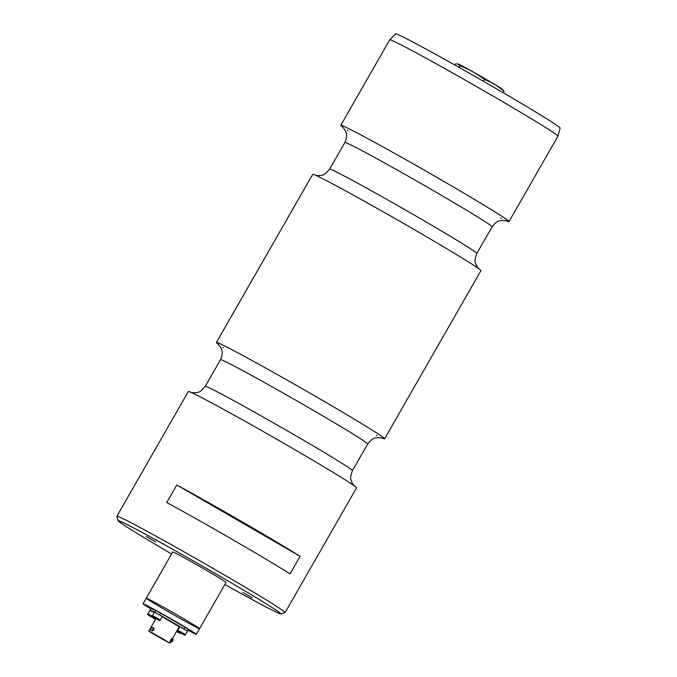 <?xml version="1.0" encoding="UTF-8"?>
<svg xmlns="http://www.w3.org/2000/svg" width="677" height="677" viewBox="0 0 677 677"><rect width="100%" height="100%" fill="white"/><g stroke="black" fill="none" stroke-linecap="round" stroke-linejoin="round"><path stroke-width="1.02" d="M389.766 39.782L395.656 33.85A94.755 2.48 29.8 0 1 397.001 34.163A94.755 2.48 29.8 0 1 485.697 82.586A94.755 2.48 29.8 0 1 560.107 128.029L557.975 136.111A96.921 2.539 -150.2 0 0 557.975 136.111A96.921 2.539 -150.2 0 0 481.863 89.635A96.921 2.539 -150.2 0 0 391.145 40.104A96.921 2.539 -150.2 0 0 389.766 39.782A96.921 2.539 -150.2 0 0 389.757 39.791L340.802 125.27A96.921 2.539 -150.2 0 0 342.909 127.174M506.303 220.753A96.921 2.539 -150.2 0 0 507.623 221.303A96.921 2.539 -150.2 0 0 509.011 221.607A96.921 2.539 -150.2 0 0 433.204 175.275A96.921 2.539 -150.2 0 0 342.19 125.584A96.921 2.539 -150.2 0 0 340.802 125.27M347.36 130.204A96.921 2.539 -150.2 0 0 347.978 130.61M500.777 218.121A96.921 2.539 -150.2 0 0 501.445 218.451M381.913 437.951A96.921 2.539 -150.2 0 0 383.233 438.501A96.921 2.539 -150.2 0 0 384.621 438.806L480.924 270.656A96.921 2.539 -150.2 0 0 473.748 265.325A96.921 2.539 -150.2 0 0 398.076 220.287A96.921 2.539 -150.2 0 0 320.949 177.814A96.921 2.539 -150.2 0 0 312.715 174.319L216.412 342.477A96.921 2.539 -150.2 0 0 218.519 344.381M384.621 438.806A96.921 2.539 -150.2 0 0 308.814 392.482A96.921 2.539 -150.2 0 0 217.799 342.782A96.921 2.539 -150.2 0 0 216.412 342.477M222.97 347.403A96.921 2.539 -150.2 0 0 223.588 347.809M376.387 435.319A96.921 2.539 -150.2 0 0 377.055 435.649M285.11 612.567L356.534 487.855A96.921 2.539 -150.2 0 0 349.357 482.523A96.921 2.539 -150.2 0 0 273.686 437.486A96.921 2.539 -150.2 0 0 196.55 395.013A96.921 2.539 -150.2 0 0 188.324 391.518L116.893 516.238A96.921 2.539 29.8 0 1 202.262 562.198A96.921 2.539 29.8 0 1 285.11 612.567A96.921 2.539 29.8 0 1 285.042 612.609L280.642 613.811A93.688 2.454 -150.2 0 0 200.612 565.075A93.688 2.454 -150.2 0 0 118.094 520.715A93.688 2.454 -150.2 0 0 171.611 553.964M203.464 568.621L204.996 569.501M252.335 597.833L242.882 592.392L252.335 597.833M155.828 541.998L146.376 536.556L155.828 541.998M224.882 584.471A93.688 2.454 -150.2 0 0 279.356 613.472A93.688 2.454 -150.2 0 0 280.642 613.811M118.094 520.715L116.893 516.306A96.921 2.539 29.8 0 1 116.893 516.238M176.815 484.994L166.779 502.512A96.921 2.539 29.8 0 1 290.094 573.859L300.123 556.342A96.921 2.539 29.8 0 0 176.815 484.994L300.123 556.342M457.906 63.934L458.134 63.993A25.684 0.669 29.8 0 1 458.363 64.07A25.684 0.669 29.8 0 1 481.389 76.611A25.684 0.669 29.8 0 1 502.495 89.398L504.137 91.387C498.272 86.207 491.697 82.255 484.427 79.522C476.997 73.742 468.856 69.189 460.022 65.855L457.906 63.934L455.316 64.053L454.775 65M483.42 81.282L484.427 79.522M459.116 67.438L460.022 65.855M503.324 92.8L504.137 91.387M172.762 551.95A30.693 0.804 29.8 0 1 199.8 566.505A30.693 0.804 29.8 0 1 226.033 582.457L199.546 628.705A30.693 0.804 29.8 0 1 168.082 611.593A30.693 0.804 29.8 0 1 146.283 598.197A30.693 0.804 29.8 0 1 173.312 612.753A30.693 0.804 29.8 0 1 199.546 628.705A30.693 0.804 29.8 0 0 173.312 612.753A30.693 0.804 29.8 0 0 146.283 598.197L172.762 551.95M150.912 608.953A30.693 0.804 29.8 0 1 143.067 603.799A30.693 0.804 29.8 0 1 170.105 618.355A30.693 0.804 29.8 0 1 196.338 634.307A30.693 0.804 29.8 0 1 187.918 630.152M150.819 632.174L152.579 633.063M153.552 633.579L152.41 633.342M153.34 633.951L162.006 638.936L162.268 638.479M162.598 638.673L162.006 638.936M162.328 639.147L167.549 641.711M168.226 642.253L167.456 641.881M168.192 642.312L163.174 639.003M150.032 631.785L163.157 639.037M149.998 631.844L150.759 632.276M157.445 636.397L169.868 643.15L152.029 632.673L148.838 631.108L157.445 636.397M150.091 610.383L151.115 608.733L150.15 610.409M154.661 612.135L155.617 610.468L151.115 608.733M160.305 620.039L152.596 615.621C151.724 616.104 152.858 617.102 156.006 618.617C158.867 620.555 160.305 621.029 160.305 620.039L162.311 616.535L154.601 612.118L150.209 610.442M155.617 610.468L160.517 613.15L159.552 614.834M183.958 628.95L184.923 627.266L160.517 613.15M183.653 628.772L159.865 615.012M184.923 627.266L188.358 629.382L187.419 631.032M172.33 638.843L179.253 626.758L162.209 616.713M152.689 627.469A1.616 1.032 -59 0 0 150.996 628.366A1.616 1.032 -59 0 0 151.056 630.253A1.616 1.032 -59 0 0 152.799 629.356A1.616 1.032 -59 0 0 152.723 627.486A1.616 1.032 -59 0 0 152.689 627.469M151.056 630.253L152.122 630.896L153.933 630.042L153.789 628.129L152.723 627.486M172.974 639.206L171.653 638.462L170.079 641.28L171.399 642.024A1.616 0.567 119.2 0 0 172.652 640.924A1.616 0.567 119.2 0 0 172.99 639.215A1.616 0.567 119.2 0 0 172.974 639.206A1.616 0.567 119.2 0 0 171.696 640.34A1.616 0.567 119.2 0 0 171.399 642.024M157.572 619.455L154.136 617.458L157.606 619.396M185.532 634.637L187.537 631.133L179.828 626.716L177.823 630.219L178.804 631.785C184.313 634.704 184.677 635.855 185.532 634.637L177.823 630.219M181.995 633.477L179.278 631.996L181.995 633.477M177.848 632.005L176.655 631.303M176.595 631.396L177.806 632.081M154.28 612.685L149.939 610.332L147.933 613.836C147.061 614.318 148.204 615.317 151.352 616.832C154.212 618.761 155.642 619.235 155.642 618.253M149.955 615.968L153.34 617.881L149.989 615.909M506.582 220.837L501.733 220.406C499.601 221.108 497.383 219.94 492.094 226.778A84.811 2.217 -150.2 0 0 425.757 186.234A84.811 2.217 -150.2 0 0 346.125 142.754A84.811 2.217 -150.2 0 0 344.906 142.483L329.631 169.148A84.811 2.217 29.8 0 1 404.33 209.371A84.811 2.217 29.8 0 1 476.82 253.443C475.009 258.851 474.543 261.872 475.406 262.515C475.364 264.123 477.81 268.024 479.028 268.947M382.183 438.044L377.343 437.613C375.21 438.307 372.993 437.147 367.704 443.977A84.811 2.217 -150.2 0 0 301.367 403.441A84.811 2.217 -150.2 0 0 221.726 359.952A84.811 2.217 -150.2 0 0 220.516 359.682L205.241 386.355A84.811 2.217 29.8 0 1 279.94 426.569A84.811 2.217 29.8 0 1 352.429 470.642C349.036 479.985 351.524 479.646 351.812 482.176C351.947 483.183 354.596 486.289 354.638 486.145M158.122 619.633L153.975 617.432L158.122 619.633M178.83 631.802L183.721 634.459L178.83 631.802M177.78 630.947L177.086 630.541M180.877 632.851C180.894 633.833 179.591 633.427 176.951 631.641L176.672 631.26M152.553 616.349L147.933 613.836M154.441 618.465L148.339 615.029L154.441 618.465M557.966 136.128L509.011 221.607M342.697 126.988L345.515 130.94C345.998 133.141 348.122 134.461 344.906 142.483M492.094 226.778L476.82 253.443M329.631 169.148C325.882 173.447 323.513 175.385 322.523 174.962C321.16 175.808 316.557 175.673 315.143 175.089M320.475 177.577L320.949 177.814M474.188 265.612L473.748 265.325M218.307 344.187L221.125 348.147C221.599 350.339 223.732 351.659 220.516 359.682M367.704 443.977L352.429 470.642M205.241 386.355C201.492 390.646 199.123 392.584 198.133 392.161C196.77 393.007 192.166 392.872 190.753 392.288M196.085 394.776L196.55 395.013M349.797 482.811L349.357 482.523M196.338 634.307L199.546 628.705M143.067 603.799L146.283 598.197M155.998 618.609L148.838 631.108M170.722 641.644L169.868 643.15M154.601 612.118L152.596 615.621"/></g></svg>
